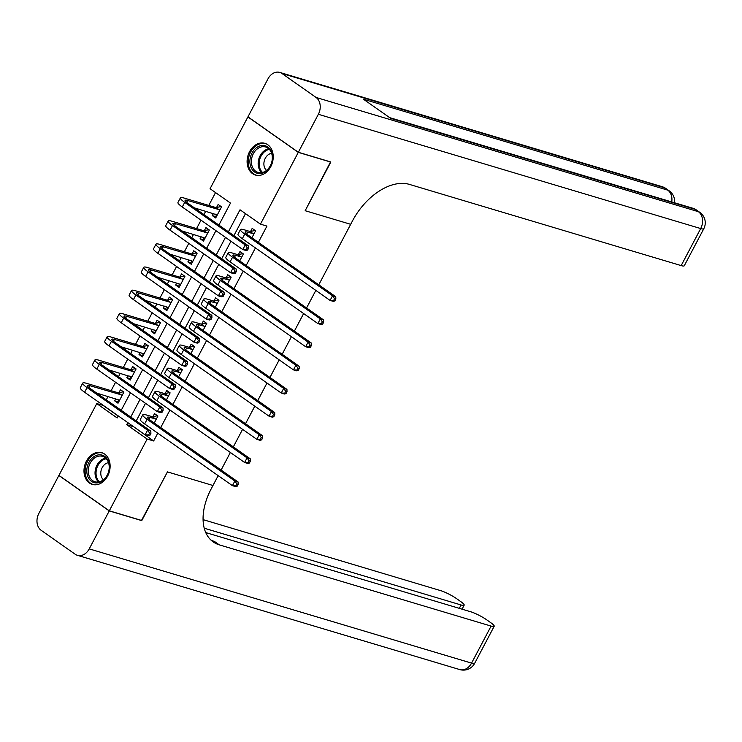 <?xml version="1.0" encoding="UTF-8"?>
<svg xmlns="http://www.w3.org/2000/svg" width="742" height="742" viewBox="0 0 742 742"><rect width="100%" height="100%" fill="white"/><g stroke="black" fill="none" stroke-linecap="round" stroke-linejoin="round"><path stroke-width="1.11" d="M270.774 166.662A16.547 12.716 106.6 0 1 255.424 175.047A16.547 12.716 106.6 0 1 249.535 151.73A16.547 12.716 106.6 0 1 264.894 143.345A16.547 12.716 106.6 0 1 270.774 166.662M107.673 476.021A16.547 12.716 106.6 0 1 92.314 484.405A16.547 12.716 106.6 0 1 86.434 461.079A16.547 12.716 106.6 0 1 101.793 452.694A16.547 12.716 106.6 0 1 107.673 476.021M141.499 520.43L167.451 471.893L141.815 520.522L109.306 510.811L58.924 475.381L96.766 403.602L117.19 417.959L118.275 415.91M103.342 405.41L96.766 403.602M215.551 192.577L208.78 205.423M205.71 211.247L203.957 214.577M201.008 220.17L196.574 228.582M193.504 234.398L191.742 237.737M188.802 243.32L184.359 251.733M181.298 257.557L179.536 260.887M176.587 266.48L172.153 274.892M169.083 280.708L167.33 284.047M164.381 289.63L159.947 298.043M156.877 303.868L155.124 307.197M152.175 312.79L147.741 321.203M144.671 327.018L142.909 330.357M139.96 335.94L135.526 344.353M132.456 350.178L130.703 353.507M127.754 359.1L123.32 367.513M120.25 373.328L118.497 376.667M115.548 382.26L111.114 390.663M108.044 396.488L106.282 399.817M218.89 225.076L230.484 203.085L210.06 188.718L247.902 116.939L298.293 152.37L260.442 224.149L240.018 209.782L228.415 231.782M103.268 405.54L118.201 416.049M115.706 398.779L114.62 400.828L118.024 403.221L123.886 392.11L120.482 389.717L118.887 392.741M127.912 375.619L126.826 377.678L130.23 380.071L136.092 368.95L132.688 366.557L131.093 369.581M140.117 352.469L139.042 354.518L142.445 356.911L148.298 345.8L144.894 343.407L143.308 346.421M152.333 329.309L151.247 331.359L154.651 333.761L160.513 322.64L157.109 320.247L155.514 323.271M164.538 306.158L163.453 308.208L166.857 310.601L172.719 299.49L169.315 297.097L167.72 300.111M176.744 282.999L175.659 285.049L179.063 287.451L184.925 276.33L181.521 273.937L179.926 276.961M188.95 259.848L187.874 261.898L191.278 264.291L197.131 253.18L193.727 250.787L192.141 253.801M201.165 236.689L200.08 238.738L203.484 241.141L209.346 230.02L205.942 227.627L204.347 230.651M213.371 213.538L212.286 215.588L215.69 217.981L221.552 206.87L218.148 204.477L216.553 207.491M133.3 426.474L153.65 440.971L157.768 433.17M160.717 427.577L169.974 410.011M172.923 404.418L182.18 386.851M185.129 381.267L194.395 363.701M197.335 358.108L206.601 340.541M209.55 334.957L218.807 317.39M221.756 311.798L231.012 294.231M233.962 288.647L243.228 271.08M246.168 265.488L255.433 247.921M258.383 242.337L266.944 226.087L260.442 224.149M245.509 213.65L233.906 235.641M230.966 241.233L221.7 258.8M218.751 264.393L209.494 281.951M206.545 287.544L197.289 305.11M194.339 310.703L185.073 328.261M182.133 333.854L172.867 351.42M169.918 357.013L160.662 374.571M157.712 380.164L148.456 397.731M145.506 403.323L136.24 420.881M154.243 423.023L157.925 416.049L154.522 413.656L152.926 416.67M166.458 399.873L170.131 392.889L166.727 390.496L165.141 393.52M178.664 376.713L182.346 369.739L178.943 367.346L177.347 370.36M190.87 353.563L194.552 346.579L191.148 344.186L189.553 347.21M203.076 330.403L206.758 323.429L203.354 321.036L201.759 324.05M215.291 307.253L218.973 300.269L215.56 297.876L213.974 300.9M227.497 284.093L231.179 277.118L227.775 274.716L226.18 277.74M239.703 260.943L243.385 253.959L239.981 251.566L238.386 254.589M251.909 237.783L255.591 230.808L252.187 228.406L250.592 231.43M330.533 161.895L305.166 210.709L350.678 224.307L318.782 284.807M315.832 290.4L306.576 307.958M303.626 313.551L294.37 331.118M291.421 336.71L282.155 354.277M279.205 359.861L269.949 377.428M266.999 383.02L257.743 400.587M254.794 406.171L245.528 423.738M242.588 429.33L233.322 446.897M230.372 452.481L221.116 470.048M218.167 475.641L211.21 488.83A53.025 32.871 125.1 0 0 213.223 541.929A53.025 32.871 125.1 0 0 219.307 544.86L491.102 626.081A12.725 2.022 27.8 0 0 494.191 626.276A12.725 2.022 27.8 0 0 490.74 622.668L486.724 619.839A12.725 2.022 27.8 0 0 470.743 611.77L205.747 532.58M330.802 162.081L298.293 152.37M153.65 440.971L147.148 439.023L109.306 510.811M167.451 471.893L212.973 485.5L167.451 471.893M127.81 422.615L126.724 424.665L147.148 439.023M225.475 237.375L216.21 254.942M213.26 260.525L204.004 278.092M201.054 283.685L191.798 301.252M188.848 306.836L179.583 324.402M176.642 329.995L167.377 347.562M164.427 353.146L155.171 370.712M152.221 376.305L142.965 393.872M140.015 399.456L130.75 417.023M121.224 410.326L130.481 392.759M133.43 387.166L142.687 369.599M145.636 364.016L154.902 346.449M157.842 340.856L167.108 323.289M170.057 317.697L179.314 300.139M182.263 294.546L191.519 276.979M194.469 271.387L203.735 253.829M206.675 248.236L215.941 230.669M133.226 426.604L126.724 424.665M118.655 402.034L114.62 400.828M216.321 216.794L212.286 215.588M204.115 239.944L200.08 238.738M191.9 263.104L187.874 261.898M179.694 286.254L175.659 285.049M167.488 309.414L163.453 308.208M155.273 332.564L151.247 331.359M143.067 355.724L139.042 354.518M130.861 378.874L126.826 377.678M156.33 419.063L150.042 417.44A10.601 1.688 27.8 0 0 147.463 417.282A10.601 1.688 27.8 0 0 150.348 420.287L238.108 481.994L238.173 484.341L236.865 483.951L235.891 485.806L237.19 486.196L238.173 484.341M237.19 486.196L235.668 486.631L232.413 485.658L234.852 481.029L147.092 419.313A15.907 2.532 -152.2 0 1 142.779 414.806A15.907 2.532 -152.2 0 1 146.638 415.047L152.435 416.781L157.452 415.715M235.891 485.806L232.413 485.658L144.653 423.942A15.907 2.532 -152.2 0 1 140.331 419.443L142.779 414.806M236.865 483.951L234.852 481.029L238.108 481.994M155.839 419.174L152.435 416.781M119.082 401.218L117.384 399.279M149.912 435.331L150.886 433.476L149.587 433.087L148.604 434.942L149.912 435.331L148.381 435.767L145.126 434.793L147.575 430.165L87.046 387.602A15.907 2.532 -152.2 0 1 82.724 383.104A15.907 2.532 -152.2 0 1 86.582 383.336L118.386 392.843L123.413 391.776M119.62 400.198L96.748 393.112M122.291 395.134L89.986 385.729A10.601 1.688 27.8 0 0 87.417 385.571A10.601 1.688 27.8 0 0 90.292 388.576L150.821 431.139L150.886 433.476M148.604 434.942L145.126 434.793L84.607 392.24A15.907 2.532 -152.2 0 1 80.284 387.732L82.724 383.104M149.587 433.087L147.575 430.165L150.821 431.139M121.79 395.236L118.386 392.843M168.545 395.913L162.248 394.29A10.601 1.688 27.8 0 0 159.678 394.132A10.601 1.688 27.8 0 0 162.554 397.128L250.314 458.844L250.379 461.181L249.08 460.791L248.097 462.646L249.405 463.036L250.379 461.181M249.405 463.036L247.874 463.472L244.619 462.498L247.067 457.87L159.307 396.163A15.907 2.532 -152.2 0 1 154.985 391.655A15.907 2.532 -152.2 0 1 158.844 391.897L164.641 393.622L169.658 392.555M248.097 462.646L244.619 462.498L156.859 400.791A15.907 2.532 -152.2 0 1 152.546 396.284L154.985 391.655M249.08 460.791L247.067 457.87L250.314 458.844M168.044 396.015L164.641 393.622M180.751 372.753L174.453 371.13A10.601 1.688 27.8 0 0 171.884 370.972A10.601 1.688 27.8 0 0 174.76 373.977L262.52 435.684L262.585 438.03L261.286 437.641L260.312 439.496L261.611 439.885L262.585 438.03M261.611 439.885L260.08 440.321L256.834 439.347L259.273 434.719L171.513 373.003A15.907 2.532 -152.2 0 1 167.191 368.496A15.907 2.532 -152.2 0 1 171.05 368.737L176.846 370.471L181.873 369.405M260.312 439.496L256.834 439.347L169.074 377.632A15.907 2.532 -152.2 0 1 164.752 373.133L167.191 368.496M261.286 437.641L259.273 434.719L262.52 435.684M180.25 372.864L176.846 370.471M192.957 349.603L186.669 347.979A10.601 1.688 27.8 0 0 184.09 347.812A10.601 1.688 27.8 0 0 186.975 350.818L274.735 412.533L274.79 414.871L273.492 414.481L272.518 416.336L273.817 416.726L274.79 414.871M273.817 416.726L272.286 417.162L269.04 416.188L271.479 411.56L183.719 349.853A15.907 2.532 -152.2 0 1 179.406 345.345A15.907 2.532 -152.2 0 1 183.265 345.587L189.052 347.312L194.079 346.245M272.518 416.336L269.04 416.188L181.28 354.481A15.907 2.532 -152.2 0 1 176.958 349.974L179.406 345.345M273.492 414.481L271.479 411.56L274.735 412.533M192.456 349.705L189.052 347.312M131.288 378.068L129.6 376.12M162.118 412.181L163.092 410.326L161.793 409.936L160.819 411.791L162.118 412.181L160.587 412.617L157.341 411.643L159.78 407.006L99.252 364.452A15.907 2.532 -152.2 0 1 94.93 359.944A15.907 2.532 -152.2 0 1 98.797 360.185L130.601 369.683L135.619 368.616M131.826 377.047L108.953 369.952M134.497 371.974L102.201 362.578A10.601 1.688 27.8 0 0 99.623 362.421A10.601 1.688 27.8 0 0 102.507 365.416L163.027 407.979L163.092 410.326M160.819 411.791L157.341 411.643L96.812 369.08A15.907 2.532 -152.2 0 1 92.49 364.572L94.93 359.944M161.793 409.936L159.78 407.006L163.027 407.979M134.005 372.076L130.601 369.683M143.494 354.908L141.805 352.969M174.324 389.021L175.297 387.166L173.999 386.777L173.025 388.632L174.324 389.021L172.793 389.457L169.547 388.483L171.986 383.855L111.458 341.292A15.907 2.532 -152.2 0 1 107.145 336.785A15.907 2.532 -152.2 0 1 111.003 337.026L142.807 346.533L147.825 345.466M144.031 353.888L121.159 346.802M146.712 348.823L114.407 339.419A10.601 1.688 27.8 0 0 111.829 339.261A10.601 1.688 27.8 0 0 114.713 342.266L175.242 384.829L175.297 387.166M173.025 388.632L169.547 388.483L109.018 345.93A15.907 2.532 -152.2 0 1 104.696 341.422L107.145 336.785M173.999 386.777L171.986 383.855L175.242 384.829M146.211 348.925L142.807 346.533M155.709 331.757L154.011 329.81M186.53 365.871L187.513 364.016L186.205 363.626L185.231 365.481L186.53 365.871L185.008 366.307L181.753 365.333L184.192 360.695L123.673 318.142A15.907 2.532 -152.2 0 1 119.351 313.634A15.907 2.532 -152.2 0 1 123.209 313.875L155.013 323.373L160.04 322.306M156.247 330.737L133.365 323.642M158.918 325.664L126.613 316.268A10.601 1.688 27.8 0 0 124.044 316.111A10.601 1.688 27.8 0 0 126.919 319.106L187.448 361.669L187.513 364.016M185.231 365.481L181.753 365.333L121.224 322.77A15.907 2.532 -152.2 0 1 116.911 318.262L119.351 313.634M186.205 363.626L184.192 360.695L187.448 361.669M158.417 325.766L155.013 323.373M205.163 326.443L198.875 324.82A10.601 1.688 27.8 0 0 196.305 324.662A10.601 1.688 27.8 0 0 199.181 327.667L286.941 389.374L287.006 391.72L285.707 391.331L284.724 393.186L286.022 393.575L287.006 391.72M286.022 393.575L284.501 394.011L281.246 393.037L283.685 388.4L195.925 326.693A15.907 2.532 -152.2 0 1 191.612 322.186A15.907 2.532 -152.2 0 1 195.471 322.427L201.267 324.161L206.285 323.095M284.724 393.186L281.246 393.037L193.486 331.322A15.907 2.532 -152.2 0 1 189.173 326.823L191.612 322.186M285.707 391.331L283.685 388.4L286.941 389.374M204.671 326.554L201.267 324.161M167.915 308.598L166.217 306.659M198.745 342.711L199.719 340.856L198.42 340.467L197.437 342.322L198.745 342.711L197.214 343.147L193.959 342.173L196.407 337.545L135.879 294.982A15.907 2.532 -152.2 0 1 131.557 290.474A15.907 2.532 -152.2 0 1 135.415 290.716L167.219 300.222L172.246 299.156M168.453 307.578L145.58 300.491M171.124 302.513L138.819 293.109A10.601 1.688 27.8 0 0 136.25 292.951A10.601 1.688 27.8 0 0 139.125 295.956L199.654 338.519L199.719 340.856M197.437 342.322L193.959 342.173L133.439 299.61A15.907 2.532 -152.2 0 1 129.117 295.112L131.557 290.474M198.42 340.467L196.407 337.545L199.654 338.519M170.623 302.615L167.219 300.222M102.758 480.714A14.321 11 106.6 0 1 87.788 476.457A14.321 11 106.6 0 1 93.427 457.016A14.321 11 106.6 0 1 108.397 461.264A14.321 11 106.6 0 1 102.758 480.714M94.429 458.083A13.254 10.184 -73.4 0 0 88.27 471.291A13.254 10.184 -73.4 0 0 94.948 481.762A13.254 10.184 -73.4 0 0 103.064 480.028A13.254 10.184 -73.4 0 0 109.213 466.82A13.254 10.184 -73.4 0 0 102.535 456.349A13.254 10.184 -73.4 0 0 94.429 458.083M108.517 462.665A9.442 7.253 -73.4 0 0 105.16 464.084A9.442 7.253 -73.4 0 0 103.407 479.759M103.194 453.232A16.435 12.633 -73.4 0 0 102.804 453.112A16.435 12.633 -73.4 0 0 92.741 455.254A16.435 12.633 -73.4 0 0 85.107 471.634A16.435 12.633 -73.4 0 0 93.39 484.609A16.435 12.633 -73.4 0 0 93.78 484.721M249.943 160.161A14.321 11 106.6 0 1 262.306 145.451A14.321 11 106.6 0 1 272.453 158.853A14.321 11 106.6 0 1 260.08 173.563A14.321 11 106.6 0 1 249.943 160.161M272.268 159.094A13.254 10.184 -73.4 0 0 265.645 146.999A13.254 10.184 -73.4 0 0 251.427 160.309A13.254 10.184 -73.4 0 0 258.049 172.404A13.254 10.184 -73.4 0 0 272.268 159.094M271.618 153.316A9.442 7.253 -73.4 0 0 263.92 162.971A9.442 7.253 -73.4 0 0 266.517 170.41M266.295 143.883A16.435 12.633 -73.4 0 0 265.905 143.753A16.435 12.633 -73.4 0 0 248.273 160.263A16.435 12.633 -73.4 0 0 256.491 175.26A16.435 12.633 -73.4 0 0 256.88 175.362M109.25 510.904L58.868 475.474L38.853 513.445A12.725 9.776 -73.4 0 0 41.162 530.307L75.202 554.246A12.725 9.776 -73.4 0 0 77.418 555.322A12.725 9.776 -73.4 0 0 89.235 548.876L109.25 510.904L141.768 520.615M204.235 528.211L461.079 604.971A12.725 2.022 27.8 0 0 464.167 605.157A12.725 2.022 27.8 0 0 460.708 601.558L456.692 598.729A12.725 2.022 27.8 0 0 440.72 590.651L203.076 519.641M210.895 540.028A53.025 32.871 125.1 0 0 214.401 541.41L219.307 544.86M298.34 152.277L330.849 161.988L305.166 210.709L350.678 224.307L352.441 220.977A53.025 32.871 -54.9 0 1 409.361 184.378L681.165 265.599L700.698 228.555L318.355 114.296L298.34 152.277L247.958 116.846L267.973 78.875A12.725 9.776 -73.4 0 1 279.79 72.419L662.133 186.678A12.725 9.776 106.6 0 1 664.34 187.754L282.006 73.504A12.725 9.776 -73.4 0 0 279.79 72.419M318.355 114.296A12.725 9.776 -73.4 0 0 316.046 97.443L282.006 73.504M671.742 201.935A12.725 9.776 106.6 0 0 667.754 190.147A12.725 7.884 -54.9 0 1 669.21 190.852L665.806 188.459A12.725 7.884 125.1 0 0 664.34 187.754L667.754 190.147L363.441 99.215L390.672 118.358L694.985 209.3L698.389 211.693A12.725 9.776 106.6 0 1 700.698 228.555A12.725 2.022 27.8 0 0 703.787 228.74A12.725 12.725 0 0 0 699.845 212.398L696.441 210.005A12.725 7.884 125.1 0 0 694.985 209.3A12.725 9.776 106.6 0 0 692.768 208.224L389.643 117.635M703.787 228.74L684.254 265.794A12.725 2.022 -152.2 0 1 681.165 265.599M217.378 303.293L211.08 301.669A10.601 1.688 27.8 0 0 208.511 301.502A10.601 1.688 27.8 0 0 211.387 304.508L299.147 366.223L299.212 368.561L297.913 368.171L296.93 370.026L298.238 370.416L299.212 368.561M298.238 370.416L296.707 370.852L293.452 369.878L295.9 365.25L208.14 303.534A15.907 2.532 -152.2 0 1 203.818 299.035A15.907 2.532 -152.2 0 1 207.677 299.267L213.473 301.002L218.5 299.935M296.93 370.026L293.452 369.878L205.692 308.171A15.907 2.532 -152.2 0 1 201.379 303.663L203.818 299.035M297.913 368.171L295.9 365.25L299.147 366.223M216.877 303.395L213.473 301.002M180.12 285.447L178.432 283.5M210.951 319.552L211.924 317.706L210.626 317.316L209.652 319.171L210.951 319.552L209.42 319.988L206.174 319.023L208.613 314.385L148.085 271.832A15.907 2.532 -152.2 0 1 143.762 267.324A15.907 2.532 -152.2 0 1 147.63 267.565L179.434 277.063L184.452 275.996M180.658 284.427L157.786 277.332M183.33 279.354L151.034 269.958A10.601 1.688 27.8 0 0 148.456 269.8A10.601 1.688 27.8 0 0 151.34 272.796L211.86 315.359L211.924 317.706M209.652 319.171L206.174 319.023L145.645 276.46A15.907 2.532 -152.2 0 1 141.323 271.952L143.762 267.324M210.626 317.316L208.613 314.385L211.86 315.359M182.838 279.456L179.434 277.063M229.584 280.133L223.286 278.51A10.601 1.688 27.8 0 0 220.717 278.352A10.601 1.688 27.8 0 0 223.592 281.357L311.362 343.064L311.417 345.41L310.119 345.021L309.145 346.876L310.444 347.256L311.417 345.41M310.444 347.256L308.913 347.701L305.667 346.727L308.106 342.09L220.346 280.383A15.907 2.532 -152.2 0 1 216.024 275.876A15.907 2.532 -152.2 0 1 219.882 276.117L225.679 277.851L230.706 276.785M309.145 346.876L305.667 346.727L217.907 285.011A15.907 2.532 -152.2 0 1 213.585 280.513L216.024 275.876M310.119 345.021L308.106 342.09L311.362 343.064M229.083 280.244L225.679 277.851M192.326 262.288L190.638 260.349M223.156 296.401L224.13 294.546L222.832 294.157L221.858 296.012L223.156 296.401L221.626 296.837L218.38 295.863L220.819 291.235L160.291 248.672A15.907 2.532 -152.2 0 1 155.978 244.164A15.907 2.532 -152.2 0 1 159.836 244.406L191.64 253.912L196.658 252.846M192.864 261.267L169.992 254.181M195.545 256.194L163.24 246.798A10.601 1.688 27.8 0 0 160.662 246.641A10.601 1.688 27.8 0 0 163.546 249.646L224.075 292.209L224.13 294.546M221.858 296.012L218.38 295.863L157.851 253.3A15.907 2.532 -152.2 0 1 153.529 248.802L155.978 244.164M222.832 294.157L220.819 291.235L224.075 292.209M195.044 256.305L191.64 253.912M241.79 256.982L235.502 255.359A10.601 1.688 27.8 0 0 232.923 255.192A10.601 1.688 27.8 0 0 235.808 258.197L323.568 319.913L323.633 322.251L322.325 321.861L321.351 323.716L322.649 324.106L323.633 322.251M322.649 324.106L321.128 324.542L317.873 323.568L320.312 318.939L232.552 257.224A15.907 2.532 -152.2 0 1 228.239 252.725A15.907 2.532 -152.2 0 1 232.098 252.957L237.894 254.692L242.912 253.625M321.351 323.716L317.873 323.568L230.113 261.861A15.907 2.532 -152.2 0 1 225.791 257.353L228.239 252.725M322.325 321.861L320.312 318.939L323.568 319.913M241.298 257.084L237.894 254.692M204.542 239.137L202.844 237.19M235.362 273.242L236.346 271.396L235.047 271.006L234.064 272.861L235.362 273.242L233.841 273.677L230.586 272.713L233.025 268.075L172.506 225.522A15.907 2.532 -152.2 0 1 168.184 221.014A15.907 2.532 -152.2 0 1 172.042 221.255L203.846 230.753L208.873 229.686M205.08 238.117L182.207 231.022M207.751 233.044L175.446 223.648A10.601 1.688 27.8 0 0 172.877 223.49A10.601 1.688 27.8 0 0 175.752 226.486L236.281 269.049L236.346 271.396M234.064 272.861L230.586 272.713L170.057 230.15A15.907 2.532 -152.2 0 1 165.744 225.642L168.184 221.014M235.047 271.006L233.025 268.075L236.281 269.049M207.25 233.146L203.846 230.753M254.005 233.823L247.707 232.2A10.601 1.688 27.8 0 0 245.138 232.042A10.601 1.688 27.8 0 0 248.013 235.047L335.774 296.754L335.838 299.1L334.54 298.711L333.557 300.566L334.855 300.946L335.838 299.1M334.855 300.946L333.334 301.382L330.079 300.417L332.527 295.78L244.758 234.073A15.907 2.532 -152.2 0 1 240.445 229.566A15.907 2.532 -152.2 0 1 244.303 229.807L250.1 231.541L255.118 230.474M333.557 300.566L330.079 300.417L242.319 238.701A15.907 2.532 -152.2 0 1 238.006 234.203L240.445 229.566M334.54 298.711L332.527 295.78L335.774 296.754M253.504 233.934L250.1 231.541M216.747 215.978L215.05 214.039M247.578 250.091L248.551 248.236L247.253 247.847L246.27 249.702L247.578 250.091L246.047 250.527L242.792 249.553L245.24 244.925L184.712 202.362A15.907 2.532 -152.2 0 1 180.389 197.854A15.907 2.532 -152.2 0 1 184.248 198.095L216.052 207.602L221.079 206.536M217.285 214.957L194.413 207.871M219.957 209.884L187.652 200.488A10.601 1.688 27.8 0 0 185.083 200.331A10.601 1.688 27.8 0 0 187.958 203.336L248.487 245.899L248.551 248.236M246.27 249.702L242.792 249.553L182.272 206.99A15.907 2.532 -152.2 0 1 177.95 202.492L180.389 197.854M247.253 247.847L245.24 244.925L248.487 245.899M219.465 209.995L216.052 207.602M149.049 419.313L150.042 417.44M144.653 423.942L147.092 419.313M89.003 387.602L89.986 385.729M84.607 392.24L87.046 387.602M161.264 396.163L162.248 394.29M156.859 400.791L159.307 396.163M173.47 373.003L174.453 371.13M169.074 377.632L171.513 373.003M185.676 349.853L186.669 347.979M181.28 354.481L183.719 349.853M101.209 364.452L102.201 362.578M96.812 369.08L99.252 364.452M113.415 341.292L114.407 339.419M109.018 345.93L111.458 341.292M125.63 318.142L126.613 316.268M121.224 322.77L123.673 318.142M197.882 326.693L198.875 324.82M193.486 331.322L195.925 326.693M137.836 294.982L138.819 293.109M133.439 299.61L135.879 294.982M98.575 481.985A13.254 10.184 106.6 0 1 101.2 460.105A13.254 10.184 106.6 0 1 105.689 458.157M106.31 458.779A12.818 9.85 -73.4 0 0 101.988 460.661A12.818 9.85 -73.4 0 0 99.428 481.799M261.676 172.626A13.254 10.184 106.6 0 1 258.197 162.331A13.254 10.184 106.6 0 1 268.799 148.799M269.411 149.42A12.818 9.85 -73.4 0 0 259.19 162.507A12.818 9.85 -73.4 0 0 262.529 172.45M89.235 548.876L471.569 663.125L491.102 626.081M459.298 608.347L461.079 604.971M471.569 663.125A12.725 9.776 106.6 0 1 459.752 669.581A12.725 12.725 0 0 0 474.657 663.32A12.725 2.022 -152.2 0 1 471.569 663.125M316.046 97.443L698.389 211.693A12.725 7.884 -54.9 0 1 699.845 212.398M210.097 303.543L211.08 301.669M205.692 308.171L208.14 303.534M150.042 271.832L151.034 269.958M145.645 276.46L148.085 271.832M222.303 280.383L223.286 278.51M217.907 285.011L220.346 280.383M162.248 248.672L163.24 246.798M157.851 253.3L160.291 248.672M234.509 257.233L235.502 255.359M230.113 261.861L232.552 257.224M174.463 225.522L175.446 223.648M170.057 230.15L172.506 225.522M246.715 234.073L247.707 232.2M242.319 238.701L244.758 234.073M186.669 202.362L187.652 200.488M182.272 206.99L184.712 202.362M462.053 609.163L464.167 605.157M77.418 555.322L459.752 669.581M474.657 663.32L494.191 626.276M674.524 202.77A12.725 12.725 0 0 0 669.21 190.852M665.806 188.459A12.725 12.725 0 0 0 662.133 186.678M696.441 210.005A12.725 12.725 0 0 0 692.768 208.224"/></g></svg>
